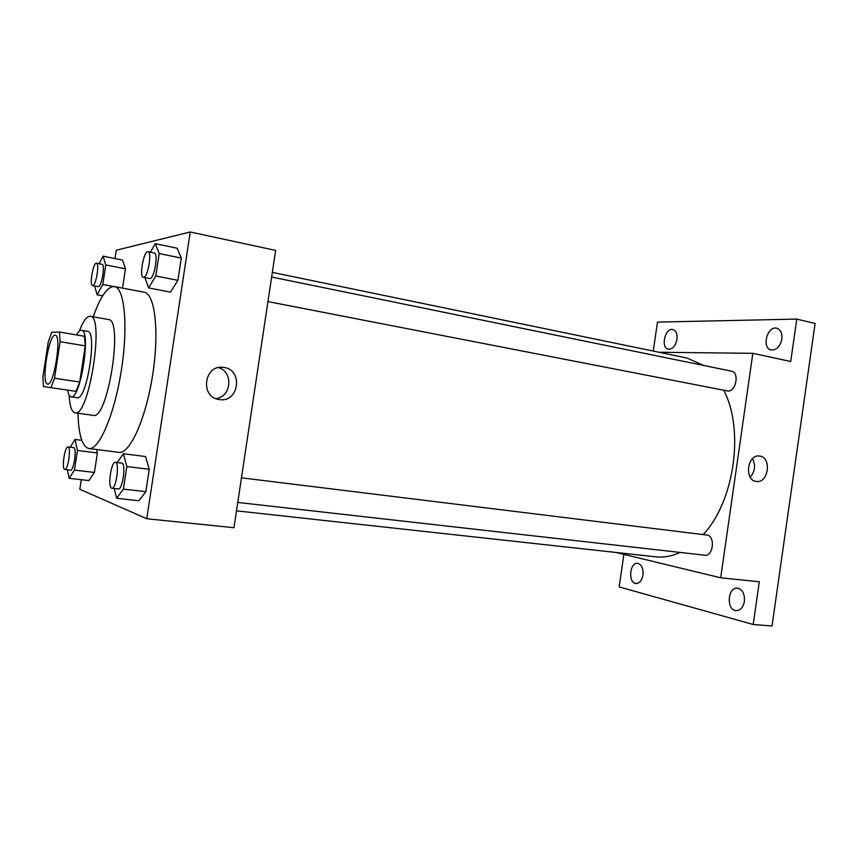 <?xml version="1.0" encoding="UTF-8"?>
<svg xmlns="http://www.w3.org/2000/svg" width="858" height="858" viewBox="0 0 858 858"><rect width="100%" height="100%" fill="white"/><g stroke="black" fill="none" stroke-linecap="round" stroke-linejoin="round"><path stroke-width="1.29" d="M47.608 384.041L47.598 384.041C40.83 384.041 48.852 333.151 55.298 335.242C62.066 334.963 53.968 386.325 47.608 384.041M54.526 378.228L60.124 341.72L59.481 332.057L51.737 332.293L48.305 341.731L42.911 376.866L43.426 386.54L50.954 387.666L54.526 378.228L79.708 382.035L85.242 345.871L60.124 341.72M79.708 382.035L76.008 391.355L50.954 387.666M59.481 332.057L84.438 336.261L85.242 345.871M67.632 390.122C68.308 394.272 69.444 396.503 71.042 396.804C80.405 400.16 91.474 329.998 81.531 330.309C80.03 330.115 78.378 331.66 76.587 334.942M81.531 330.309L87.634 331.349C97.737 331.07 86.69 401.072 77.166 397.694L77.123 397.683M69.155 395.216C69.723 406.113 71.675 411.99 75.011 412.816C88.824 417.878 104.933 315.733 90.24 316.291C86.808 316.055 83.14 321.042 79.247 331.242M75.011 412.816L93.254 415.369C107.743 420.484 123.745 319.079 108.376 319.487L90.24 316.291M77.96 413.234C78.593 434.931 82.229 446.696 88.857 448.53C98.96 450.493 114.371 414.961 121.3 370.656C128.346 326.372 124.624 287.827 114.404 286.583C107.529 286.282 100.45 296.364 93.179 316.806M114.404 286.583L144.101 292.192C155.051 293.586 159.524 331.832 152.552 375.589C145.71 419.369 129.687 454.375 118.844 452.338L88.857 448.53M94.605 285.961L97.158 294.798L102.799 284.47L105.781 264.929L125.45 268.79L122.512 288.106L125.45 268.79L122.512 260.049L103.057 256.167L99.045 263.728M144.959 277.649L148.606 287.934L170.517 292.117L177.917 280.33L181.285 258.076L177.177 248.219L155.341 243.672L150.397 252.209M81.274 479.697L79.815 489.274L146.761 518.736L190.229 231.982L116.291 250.214L115.026 258.558M67.374 469.755L69.123 478.303L88.889 480.577L94.412 472.447L97.383 452.938L96.557 449.506L97.383 452.938L77.456 450.439L75.054 439.457L70.227 447.2M114.189 488.47L116.624 498.294L138.867 500.729L145.871 491.666L149.26 469.283L145.56 456.553L123.391 453.753L117.214 462.559M146.761 518.736L233.966 527.713L275.643 250.407L190.229 231.982M219.219 399.517C199.753 397.404 203.914 364.371 223.262 367.385C243.436 368.908 239.361 403.024 219.434 399.549L219.219 399.517M218.49 367.621C233.676 371.836 231.521 397.093 215.851 398.595M272.34 272.383L687.043 358.054L703.699 365.465M723.755 390.272C744.605 429.761 734.491 501.244 703.206 534.588M680.126 552.434C671.835 556.231 663.695 557.7 655.684 556.821L236.497 510.853M237.763 502.434L704.75 555.223C713.137 556.703 715.572 536.218 707.142 535.081L241.463 477.831M271.643 277.027L731.466 371.149C739.671 372.265 736.057 391.977 727.82 391.012L267.953 301.587M615.905 552.455L720.699 577.799L752.831 353.324L658.944 352.252M623.863 554.386L619.165 586.915L753.206 624.485L772.028 626.018L815.1 323.455L796.76 319.101L657.464 322.104L653.27 351.083M753.206 624.485L759.298 581.767L720.699 577.799M752.831 353.324L790.711 361.486L796.76 319.101M756.188 481.413C743.907 480.201 747.393 453.839 759.545 456.048C772.028 457.057 768.586 483.762 756.263 481.424L756.188 481.413M752.509 458.676C755.823 465.347 755.061 471.503 750.224 477.155M676.983 339.35C675.503 345.978 672.618 349.26 668.35 349.185C660.349 347.983 665.1 327.391 672.897 329.558C676.115 330.695 677.488 333.955 676.983 339.35M781.863 339.071C780.104 346.557 776.554 350.193 771.224 349.978C761.368 348.337 767.181 325.504 776.79 328.228C780.683 329.579 782.367 333.194 781.863 339.071M642.974 575.01C641.87 580.534 639.542 583.365 635.992 583.494C627.852 583.161 629.633 562.022 637.666 563.341C641.677 564.51 643.446 568.404 642.974 575.01M744.412 601.351C743.178 607.4 740.4 610.488 736.089 610.617C726.04 610.231 727.573 586.636 737.526 588.127C742.556 589.478 744.841 593.886 744.412 601.351M116.624 498.294L123.391 489.124L126.823 466.548L123.391 453.753M115.39 462.333L121.793 463.116C126.319 462.977 122.651 490.1 118.297 488.931L111.637 488.148C107.465 487.119 111.229 461.207 115.39 462.333C119.852 462.183 116.173 489.371 111.872 488.213M138.867 500.729L145.871 491.666L123.391 489.124M145.871 491.666L149.26 469.283L126.823 466.548M149.26 469.283L145.56 456.553M148.606 287.934L155.781 275.986L159.191 253.55L155.341 243.672M148.016 251.726L154.322 253.013C158.601 253.164 154.333 278.593 150.032 278.582L143.383 277.349C138.964 277.08 143.801 250.279 148.016 251.726C152.231 251.866 147.951 277.349 143.704 277.349L143.383 277.349M170.517 292.117L177.917 280.33L155.781 275.986M177.917 280.33L181.285 258.076L159.191 253.55M181.285 258.076L177.177 248.219M69.123 478.303L74.453 470.087L77.456 450.439M67.996 446.921C71.407 446.75 68.082 470.431 64.833 469.455L64.672 469.423C61.476 468.693 64.833 445.978 67.996 446.921L73.681 447.64C77.145 447.479 73.831 471.106 70.528 470.13L70.377 470.087M81.789 440.336L75.054 439.457M88.889 480.577L94.412 472.447L74.453 470.087M94.412 472.447L97.383 452.938M105.781 264.929L103.057 256.167M96.461 263.224L102.081 264.328C105.373 264.35 101.684 286.711 98.402 286.636L92.557 285.575C89.178 285.467 93.254 262.076 96.461 263.224C99.71 263.234 96.021 285.65 92.782 285.575L92.557 285.575M102.66 295.817L97.158 294.798M113.503 286.497L102.799 284.47M125.45 268.79L122.512 260.049M77.166 397.694L71.042 396.804M221.557 367.288L223.262 367.385M70.528 470.13L64.833 469.455"/></g></svg>
